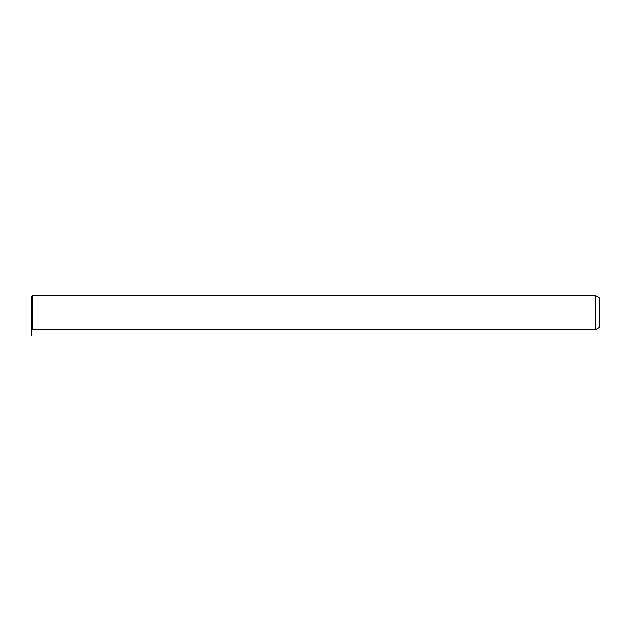 <?xml version="1.0" encoding="UTF-8"?>
<svg xmlns="http://www.w3.org/2000/svg" width="631" height="631" viewBox="0 0 631 631"><rect width="100%" height="100%" fill="white"/><g stroke="black" fill="none" stroke-linecap="round" stroke-linejoin="round"><path stroke-width="0.95" d="M31.55 305.033L31.55 296.759L32.686 295.623L32.686 329.697L31.55 328.562L31.55 305.033M595.514 295.623L599.45 297.895L599.45 327.426L595.514 329.697L595.514 295.623L32.686 295.623M31.55 316.588L31.55 335.376M595.514 329.697L32.686 329.697"/></g></svg>
